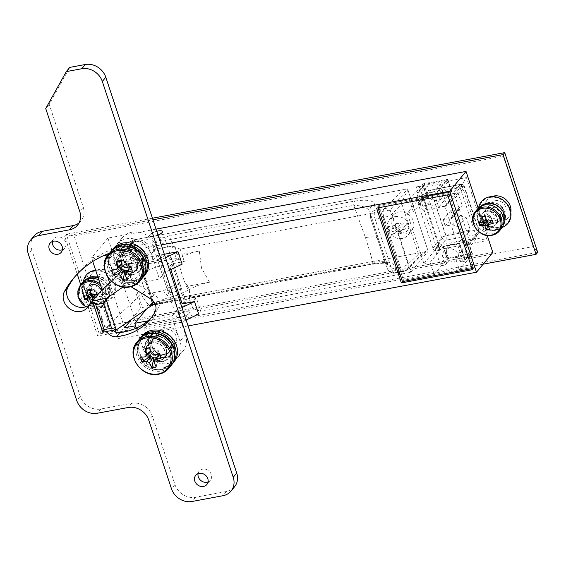 <?xml version="1.0" encoding="UTF-8"?>
<svg xmlns="http://www.w3.org/2000/svg" width="566" height="566" viewBox="0 0 566 566"><rect width="100%" height="100%" fill="white"/><g stroke="black" fill="none" stroke-linecap="round" stroke-linejoin="round"><path stroke-width="0.42" stroke-dasharray="2.83 2.12" d="M495.384 200.697A8.582 7.436 39.6 0 1 504.511 204.722A8.582 7.436 39.6 0 1 504.575 213.955A8.582 7.436 39.6 0 1 500.535 216.283A8.582 7.436 39.6 0 1 491.415 212.257A8.582 7.436 39.6 0 1 491.352 203.017A8.582 7.436 39.6 0 1 495.384 200.697M495.087 222.877A8.582 7.436 -140.4 0 0 499.12 220.549A8.582 7.436 -140.4 0 0 499.056 211.316A8.582 7.436 -140.4 0 0 489.93 207.29A8.582 7.436 -140.4 0 0 485.897 209.611A8.582 7.436 -140.4 0 0 485.961 218.851A8.582 7.436 -140.4 0 0 495.087 222.877M488.387 202.614A13.733 11.9 -140.4 0 0 481.928 206.335A13.733 11.9 -140.4 0 0 482.034 221.115A13.733 11.9 -140.4 0 0 496.63 227.546A13.733 11.9 -140.4 0 0 503.089 223.832A13.733 11.9 -140.4 0 0 502.99 209.052A13.733 11.9 -140.4 0 0 488.387 202.614M491.755 196.614A13.733 11.9 -140.4 0 0 487.383 199.741A13.733 11.9 -140.4 0 0 487.482 214.521A13.733 11.9 -140.4 0 0 502.084 220.952A13.733 11.9 -140.4 0 0 508.544 217.238A13.733 11.9 -140.4 0 0 510.794 212.356M100.217 274.269A8.582 7.436 39.6 0 1 109.344 278.295A8.582 7.436 39.6 0 1 109.408 287.535A8.582 7.436 39.6 0 1 105.368 289.856A8.582 7.436 39.6 0 1 96.248 285.83A8.582 7.436 39.6 0 1 96.178 276.597A8.582 7.436 39.6 0 1 100.217 274.269M99.92 296.45A8.582 7.436 -140.4 0 0 103.953 294.122A8.582 7.436 -140.4 0 0 103.889 284.889A8.582 7.436 -140.4 0 0 94.763 280.863A8.582 7.436 -140.4 0 0 90.73 283.184A8.582 7.436 -140.4 0 0 90.793 292.424A8.582 7.436 -140.4 0 0 99.92 296.45M93.22 276.187A13.733 11.9 -140.4 0 0 86.761 279.908A13.733 11.9 -140.4 0 0 86.867 294.688A13.733 11.9 -140.4 0 0 101.463 301.119A13.733 11.9 -140.4 0 0 107.922 297.405A13.733 11.9 -140.4 0 0 107.816 282.625A13.733 11.9 -140.4 0 0 93.22 276.187M98.668 269.593A13.733 11.9 -140.4 0 0 92.216 273.314A13.733 11.9 -140.4 0 0 92.315 288.094A13.733 11.9 -140.4 0 0 106.917 294.532A13.733 11.9 -140.4 0 0 113.377 290.811A13.733 11.9 -140.4 0 0 113.271 276.031A13.733 11.9 -140.4 0 0 98.668 269.593M135.748 266.862A10.301 8.929 -140.4 0 0 140.587 264.081A10.301 8.929 -140.4 0 0 140.51 252.995A10.301 8.929 -140.4 0 0 129.557 248.163A10.301 8.929 -140.4 0 0 124.718 250.95A10.301 8.929 -140.4 0 0 124.796 262.037A10.301 8.929 -140.4 0 0 135.748 266.862M141.196 260.275A10.301 8.929 -140.4 0 0 146.042 257.488A10.301 8.929 -140.4 0 0 145.964 246.401A10.301 8.929 -140.4 0 0 135.012 241.569A10.301 8.929 -140.4 0 0 130.173 244.356A10.301 8.929 -140.4 0 0 130.251 255.443A10.301 8.929 -140.4 0 0 141.196 260.275M164.607 354.132A10.301 8.929 -140.4 0 0 169.446 351.345A10.301 8.929 -140.4 0 0 169.368 340.258A10.301 8.929 -140.4 0 0 158.423 335.433A10.301 8.929 -140.4 0 0 153.577 338.22A10.301 8.929 -140.4 0 0 153.655 349.307A10.301 8.929 -140.4 0 0 164.607 354.132M170.062 347.538A10.301 8.929 -140.4 0 0 174.901 344.751A10.301 8.929 -140.4 0 0 174.823 333.664A10.301 8.929 -140.4 0 0 163.871 328.839A10.301 8.929 -140.4 0 0 159.032 331.626A10.301 8.929 -140.4 0 0 159.11 342.713A10.301 8.929 -140.4 0 0 170.062 347.538M165.484 257.686L160.751 259.943L156.626 247.476A20.595 17.857 -140.4 0 0 131.92 232.223A20.595 17.857 -140.4 0 0 122.235 237.798A20.595 17.857 -140.4 0 0 119.582 254.367L123.706 266.841L128.609 260.905L104.278 265.433M169.602 270.152L164.876 272.409L159.421 279.003L151.179 254.063A20.595 17.857 -140.4 0 0 126.466 238.817A20.595 17.857 -140.4 0 0 116.78 244.392A20.595 17.857 -140.4 0 0 114.127 260.961L122.376 285.901L139.278 265.461L176.323 258.563L184.311 261.534L171.965 263.834L184.332 301.232L182.153 303.871M157.992 235.024A6.863 2.009 161.7 0 1 153.86 236.234A6.863 2.009 161.7 0 1 149.523 235.753A6.863 2.009 161.7 0 1 156.754 231.296A6.863 2.009 -18.3 0 0 149.523 235.753A6.863 2.009 -18.3 0 0 153.86 236.234A6.863 2.009 -18.3 0 0 157.992 235.024M156.952 245.587A6.863 2.009 -18.3 0 0 165.647 240.798A6.863 2.009 -18.3 0 0 161.31 240.317A6.863 2.009 -18.3 0 0 152.615 245.106A6.863 2.009 -18.3 0 0 156.952 245.587M177.561 307.918A6.863 2.009 -18.3 0 0 186.264 303.128A6.863 2.009 -18.3 0 0 181.927 302.647A6.863 2.009 -18.3 0 0 173.224 307.437A6.863 2.009 -18.3 0 0 177.561 307.918M185.018 311.993A6.863 2.009 161.7 0 1 189.355 312.482A6.863 2.009 161.7 0 1 180.66 317.271A6.863 2.009 161.7 0 1 176.323 316.79A6.863 2.009 161.7 0 1 185.018 311.993A6.863 2.009 -18.3 0 0 176.323 316.79A6.863 2.009 -18.3 0 0 180.66 317.271A6.863 2.009 -18.3 0 0 189.355 312.482A6.863 2.009 -18.3 0 0 185.018 311.993M77.238 274.156L64.694 236.22L152.947 219.785M483.138 264.188L97.677 335.956L80.676 284.564M188.054 325.931L118.358 338.907L134.715 319.132L107.915 238.095L156.039 229.138M487.22 235.477L478.213 208.238M134.715 319.132L492.837 252.457M407.209 213.092L423.906 263.579L430.082 262.426L443.164 246.606L468.485 241.894L455.397 257.714L459.415 269.869L474.541 267.053L449.807 192.256L434.681 195.072L438.7 207.227L451.781 191.4L426.467 196.119L413.385 211.939L407.209 213.092L422.477 194.626L460.137 187.615L476.841 238.109L439.174 245.12L422.477 194.626L416.42 186.907L437.242 249.861L487.255 240.55L466.434 177.597L416.42 186.907M455.397 257.714L461.573 256.568L444.876 206.074L438.7 207.227M164.876 272.409L160.751 259.943L123.706 266.841M159.421 279.003L122.376 285.901M103.911 265.504L120.268 245.722L121.817 245.439L132.26 240.706L132.805 240.041L407.57 188.888L390.123 209.986L180.186 249.068L172.206 246.097L135.154 252.995L128.609 260.905L164.345 254.247M135.154 252.995L139.278 265.461M172.206 246.097L176.323 258.563M180.186 249.068L184.311 261.534M103.55 255.641L91.558 257.877L107.915 238.095M161.253 244.901L108.191 254.778M152.431 218.214L66.328 234.239L64.694 236.22M74.139 236.079L503.266 156.181L533.158 246.564L104.031 326.462L74.139 236.079L66.328 234.239L99.312 333.975L97.677 335.956M104.031 326.462L99.312 333.975L537.7 252.351L533.158 246.564M407.57 188.888L428.186 251.219L410.739 272.317L200.803 311.406L192.815 308.428L155.77 315.326L149.226 323.236L135.564 325.783M130.513 242.821L157.758 237.741A6.863 2.773 79.5 0 0 156.832 242.015L163.496 237.678L170.246 239.517L175.474 248.637L177.292 255.117A13.733 4.012 -18.3 0 0 177.321 254.226A13.733 4.012 -18.3 0 0 167.317 253.533A13.733 4.012 -18.3 0 0 153.216 259.603C152.219 253.228 153.421 247.37 156.832 242.015L129.579 247.087A6.863 2.773 -100.5 0 1 130.513 242.821L132.805 240.041L153.421 302.378L428.186 251.219M118.358 338.907L116.087 332.037M115.386 329.914L102.163 289.934M92.753 261.485L91.558 257.877M104.307 266.678L107.611 276.689M109.677 282.922L123.565 324.912M171.965 263.834L169.779 266.473L182.132 264.173M169.779 266.473L170.812 269.579M198.624 314.038L149.226 323.236L144.323 329.171L148.441 341.638A20.595 17.857 -140.4 0 0 164.048 356.41A20.595 17.857 -140.4 0 0 182.839 351.316A20.595 17.857 -140.4 0 0 185.492 334.739L177.243 309.807L171.788 316.401L147.853 320.858M181.976 307.55L177.243 309.807M144.323 329.171L181.368 322.273L186.094 320.016M148.441 341.638L142.993 348.231A20.595 17.857 -140.4 0 0 158.6 363.004A20.595 17.857 -140.4 0 0 177.384 357.91A20.595 17.857 -140.4 0 0 180.038 341.333L171.788 316.401M142.993 348.231L136.342 328.124M146.495 309.086L151.646 302.86L155.77 315.326M132.26 240.706L152.877 303.036L153.421 302.378L132.805 240.041L403.841 189.582L407.98 190.134C403.473 197.364 401.478 202.104 402.002 204.347L391.983 213.941L408.475 263.813A6.863 5.596 46.2 0 1 407.343 269.607L407.343 269.607A6.863 5.596 46.2 0 1 404.655 270.888L395.839 272.522L395.181 266.784C394.205 262.702 387.583 261.577 375.322 263.409L191.789 297.582L184.106 300.008L178.375 300.079L151.122 305.152L153.421 302.378L424.45 251.912L404.655 270.888A6.863 2.773 79.5 0 1 403.848 271.397L395.033 273.038A6.863 2.773 79.5 0 0 395.839 272.522A6.863 6.551 173.5 0 1 387.236 268.326L370.744 218.462L369.952 212.151L378.456 239.071A20.595 6.021 -18.3 0 0 365.445 237.621L353.771 205.345L170.246 239.517A6.863 2.773 79.5 0 1 171.18 235.244L354.705 201.079C366.973 199.246 373.588 200.371 374.565 204.453A6.863 6.551 173.5 0 0 369.81 211.465L369.81 211.465A6.863 6.551 173.5 0 0 370.086 212.717C368.912 208.097 363.471 205.642 353.771 205.345A6.863 2.773 79.5 0 1 354.705 201.079M121.817 245.439L142.427 307.77L152.877 303.036M120.268 245.722L140.884 308.06L142.427 307.77M131.446 319.472L140.884 308.06M151.646 302.86L178.75 297.815M180.066 297.567L188.69 295.961L192.815 308.428M188.69 295.961L196.678 298.94L200.803 311.406M413.385 211.939L409.36 199.784L378.796 205.472L403.537 280.276L434.101 274.588L430.082 262.426M196.678 298.94L184.332 301.232M390.123 209.986L410.739 272.317M444.876 206.074L460.137 187.615L466.434 177.597M423.906 263.579L439.174 245.12L437.242 249.861M461.573 256.568L476.841 238.109L487.255 240.55M378.053 207.842L377.706 206.795L448.718 193.572L473.452 268.376L474.541 267.053L472.362 269.692M434.101 274.588L447.19 258.761L472.504 254.049L459.415 269.869M377.706 206.795L378.796 205.472L449.807 192.256L474.541 267.053L403.537 280.276L402.447 281.592L403.537 280.276L378.796 205.472L376.616 208.111M409.36 199.784L422.448 183.964L447.763 179.245L434.681 195.072M448.718 193.572L447.628 194.895M443.164 246.606L447.19 258.761M468.485 241.894L472.504 254.049M447.763 179.245L451.781 191.4M422.448 183.964L426.467 196.119M503.266 156.181L504.716 152.622M400.459 230.779A4.287 3.721 39.6 0 1 395.896 228.77A4.287 3.721 39.6 0 1 395.86 224.15A4.287 3.721 39.6 0 1 397.884 222.99A4.287 3.721 39.6 0 1 402.447 224.999A4.287 3.721 39.6 0 1 402.476 229.619A4.287 3.721 39.6 0 1 400.459 230.779M399.914 231.437A4.287 3.721 39.6 0 1 396.674 230.716L389.932 231.975L388.177 226.676L394.919 225.417A4.287 3.721 39.6 0 1 395.316 224.808A4.287 3.721 39.6 0 1 397.339 223.648A4.287 3.721 39.6 0 1 400.579 224.362L407.322 223.11L409.069 228.409L402.327 229.662A4.287 3.721 39.6 0 1 401.931 230.277A4.287 3.721 39.6 0 1 399.914 231.437M393.943 234.013L387.201 235.272L385.453 229.973L392.196 228.714A4.287 3.721 39.6 0 0 393.943 234.013L396.674 230.716M392.196 228.714L394.919 225.417M398.832 212.017A12.013 10.414 39.6 0 1 411.609 217.648A12.013 10.414 39.6 0 1 411.701 230.581A12.013 10.414 39.6 0 1 406.048 233.836A12.013 10.414 39.6 0 1 393.271 228.204A12.013 10.414 39.6 0 1 393.186 215.271A12.013 10.414 39.6 0 1 398.832 212.017M395.018 216.636A12.013 10.414 39.6 0 1 407.789 222.268A12.013 10.414 39.6 0 1 407.881 235.201A12.013 10.414 39.6 0 1 402.235 238.449A12.013 10.414 39.6 0 1 389.458 232.817A12.013 10.414 39.6 0 1 389.366 219.884A12.013 10.414 39.6 0 1 395.018 216.636M209.59 282.193C201.567 283.835 194.442 286.495 188.216 290.167C183.646 280.446 180.214 270.06 177.908 259.002C184.134 255.33 191.258 252.669 199.289 251.028L201.524 268.142L209.59 282.193L187.601 286.283L189.476 290.974L189.377 297.362L372.902 263.19C381.746 260.876 386.302 260.678 386.578 262.589A6.863 6.551 173.5 0 0 395.181 266.784M365.445 237.621C369.011 248.446 371.494 256.964 372.902 263.19A6.863 2.773 79.5 0 0 374.515 263.926C383.076 262.999 387.469 262.971 387.682 263.834L386.521 262.249L387.236 268.326A6.863 2.009 -18.3 0 0 387.257 268.447A6.863 2.009 -18.3 0 0 391.594 268.928L400.41 267.286L383.918 217.422L375.102 219.063L391.594 268.928A6.863 2.773 79.5 0 0 395.033 273.038A6.863 6.863 0 0 1 387.257 268.447L370.765 218.582A6.863 2.009 161.7 0 1 370.744 218.462A6.863 6.551 173.5 0 1 370.468 217.203L370.468 217.203A6.863 6.863 0 0 0 370.765 218.582A6.863 2.009 161.7 0 0 375.102 219.063A6.863 2.773 79.5 0 1 375.223 210.191A6.863 6.551 173.5 0 0 370.468 217.203L369.952 212.151M166.468 255.896A6.863 2.009 161.7 0 1 170.805 256.377A6.863 2.009 161.7 0 1 162.102 261.174A6.863 2.009 161.7 0 1 157.765 260.693A6.863 2.009 161.7 0 1 166.468 255.896M176.776 287.061A6.863 2.009 161.7 0 1 181.113 287.542A6.863 2.009 161.7 0 1 172.411 292.339A6.863 2.009 161.7 0 1 168.074 291.858A6.863 2.009 161.7 0 1 176.776 287.061M199.289 251.028L177.292 255.117M406.346 231.706L399.603 232.959A4.287 3.721 -140.4 0 0 397.848 227.659L404.591 226.407L406.346 231.706L409.069 228.409M129.579 247.087A49.773 20.1 79.5 0 0 131.298 263.685L134.687 259.582L144.995 290.747L141.599 294.851A49.773 20.1 79.5 0 0 148.709 304.933L175.955 299.86C170.267 298.324 166.121 295.296 163.524 290.768L141.599 294.851M153.216 259.603L131.298 263.685M151.122 305.152A6.863 2.773 -100.5 0 1 150.323 305.668A6.863 2.773 -100.5 0 1 148.709 304.933M424.45 251.912L427.309 250.476L407.343 269.607A6.863 6.863 0 0 1 403.848 271.397A6.863 2.773 79.5 0 1 400.41 267.286A6.863 2.009 -18.3 0 0 408.475 263.813L418.493 254.219C419.328 256.073 422.42 254.658 427.769 249.974L407.98 190.134M418.493 254.219L402.002 204.347M157.758 237.741L163.496 237.678L171.18 235.244M186.44 299.372L190.99 298.098A6.863 2.773 79.5 0 1 189.377 297.362L186.44 299.372L184.106 300.008L180.002 300.327L175.955 299.86A6.863 2.773 79.5 0 0 177.568 300.596L177.568 300.596A6.863 2.773 79.5 0 0 178.375 300.079M187.601 286.283A13.733 4.012 -18.3 0 0 187.629 285.391A13.733 4.012 -18.3 0 0 177.625 284.698A13.733 4.012 -18.3 0 0 163.524 290.768M102.779 332.256L110.653 322.804L144.995 290.747M188.216 290.167A20.595 6.021 161.7 0 1 179.054 294.511M177.809 294.964A20.595 6.021 161.7 0 1 171.364 296.895A20.595 6.021 -18.3 0 0 154.865 303.411M177.908 259.002A20.595 6.021 161.7 0 1 161.055 265.723A20.595 6.021 -18.3 0 0 142.66 273.456L123.063 286.983M111.46 281.26L134.687 259.582M110.653 322.804L100.345 291.632M374.565 204.453L375.223 210.191L384.038 208.55A6.863 5.596 46.2 0 1 391.983 213.941A6.863 2.009 161.7 0 1 383.918 217.422A6.863 2.773 79.5 0 1 384.038 208.55L403.841 189.582M375.322 263.409A6.863 2.773 79.5 0 1 374.515 263.926L190.99 298.098A6.863 2.773 79.5 0 0 191.789 297.582M385.453 229.973L388.177 226.676M387.201 235.272L389.932 231.975M399.603 232.959L402.327 229.662M404.591 226.407L407.322 223.11M397.848 227.659L400.579 224.362M460.759 262.1L458.446 255.089A8.582 7.436 -140.4 0 0 448.145 248.736A8.582 7.436 -140.4 0 0 444.112 251.056A8.582 7.436 -140.4 0 0 443.008 257.962L445.329 264.973L449.142 260.36L464.58 257.488L460.759 262.1L463.851 261.527A1.719 1.486 -140.4 0 0 464.877 259.681L459.981 244.873A1.719 1.486 -140.4 0 0 457.922 243.606L436.308 247.625A1.719 1.486 -140.4 0 0 435.282 249.472L440.178 264.28A1.719 1.486 -140.4 0 0 442.237 265.546L445.329 264.973M464.58 257.488L462.259 250.469A8.582 7.436 -140.4 0 0 451.965 244.116A8.582 7.436 -140.4 0 0 447.925 246.443A8.582 7.436 -140.4 0 0 446.822 253.349L449.142 260.36M448.307 195.73L449.85 200.399A1.719 1.486 39.6 0 1 448.824 202.246L450.366 201.963L454.696 215.052A6.176 5.356 -140.4 0 0 451.788 216.721A6.176 5.356 -140.4 0 0 450.904 218.405L443.171 219.841L445.237 226.075L452.963 224.638A6.176 5.356 -140.4 0 0 458.41 226.273L462.74 239.361L461.191 239.651A1.719 1.486 39.6 0 1 463.25 240.918L464.799 245.594L468.068 241.64L443.369 246.238L440.1 250.193L437.016 250.766A3.431 2.979 39.6 0 1 432.898 248.226L418.465 204.595A3.431 2.979 39.6 0 1 418.904 201.829A3.431 2.979 39.6 0 1 420.524 200.902L423.609 200.329L426.877 196.374L451.576 191.775L448.307 195.73L451.392 195.15A3.431 2.979 39.6 0 1 455.51 197.697L469.943 241.328A3.431 2.979 39.6 0 1 469.497 244.088A3.431 2.979 39.6 0 1 467.884 245.021L464.799 245.594M454.696 215.052L462.33 205.819A6.176 5.356 39.6 0 0 459.422 207.496A6.176 5.356 39.6 0 0 458.538 209.172L450.805 210.616L452.871 216.849L460.597 215.405A6.176 5.356 -140.4 0 0 466.044 217.04L458.41 226.273M466.044 217.04L470.367 230.129L462.74 239.361M440.1 250.193L438.558 245.517A1.719 1.486 39.6 0 1 439.584 243.67L438.042 243.96L425.667 206.562L427.217 206.272A1.719 1.486 39.6 0 1 425.158 204.998L423.609 200.329M423.941 210.227L445.555 206.201A1.719 1.486 -140.4 0 0 446.581 204.361L441.685 189.553A1.719 1.486 -140.4 0 0 439.626 188.287L436.542 188.86L440.355 184.24L424.917 187.12L421.104 191.733L418.012 192.306A1.719 1.486 -140.4 0 0 416.986 194.152L421.882 208.96A1.719 1.486 -140.4 0 0 423.941 210.227L427.217 206.272M470.367 230.129L445.675 234.727L433.301 197.329L425.667 206.562M433.301 197.329L458 192.73L450.366 201.963M458 192.73L462.33 205.819M445.675 234.727L438.042 243.96M460.597 215.405L452.963 224.638M450.805 210.616L443.171 219.841M452.871 216.849L445.237 226.075M458.538 209.172L450.904 218.405M451.576 191.775L448.23 181.644A1.719 1.486 -140.4 0 0 446.171 180.37L424.557 184.396A1.719 1.486 -140.4 0 0 423.531 186.242L426.877 196.374M424.917 187.12L427.238 194.131L423.425 198.744A8.582 7.436 -140.4 0 0 429.927 204.899A8.582 7.436 -140.4 0 0 437.751 202.777A8.582 7.436 -140.4 0 0 438.855 195.871L436.542 188.86M423.425 198.744L421.104 191.733M443.369 246.238L446.723 256.363A1.719 1.486 -140.4 0 0 448.781 257.636L470.388 253.61A1.719 1.486 -140.4 0 0 471.421 251.771L468.068 241.64M427.238 194.131A8.582 7.436 -140.4 0 0 433.74 200.286A8.582 7.436 -140.4 0 0 441.572 198.164A8.582 7.436 -140.4 0 0 442.676 191.258L440.355 184.24M473.452 268.376L472.016 268.638M52.454 241.47A7.209 6.247 39.6 0 1 53.636 238.894A7.209 6.247 39.6 0 1 57.024 236.942A7.209 6.247 39.6 0 1 64.694 240.324A7.209 6.247 39.6 0 1 64.743 248.085A7.209 6.247 39.6 0 1 62.437 249.726M112.896 330.374A9.608 8.334 39.6 0 1 109.174 325.252L102.807 305.994A6.863 5.95 -140.4 0 0 94.564 300.914A6.863 5.95 -140.4 0 0 92.633 301.65M106.641 331.542A9.608 8.334 39.6 0 1 105.686 329.476L99.312 310.218A6.863 5.95 -140.4 0 0 93.807 305.215M198.065 473.664A7.209 6.247 39.6 0 1 199.246 471.089A7.209 6.247 39.6 0 1 202.642 469.136A7.209 6.247 39.6 0 1 210.304 472.518A7.209 6.247 39.6 0 1 210.361 480.272A7.209 6.247 39.6 0 1 208.055 481.921M153.796 336.225A14.072 12.197 39.6 0 1 168.76 342.819A14.072 12.197 39.6 0 1 168.866 357.974A14.072 12.197 39.6 0 1 162.251 361.78A14.072 12.197 39.6 0 1 147.287 355.179A14.072 12.197 39.6 0 1 147.181 340.032A14.072 12.197 39.6 0 1 153.796 336.225M157.284 332.001A14.072 12.197 39.6 0 1 172.255 338.602A14.072 12.197 39.6 0 1 172.361 353.75A14.072 12.197 39.6 0 1 165.739 357.563A14.072 12.197 39.6 0 1 150.775 350.962A14.072 12.197 39.6 0 1 150.669 335.815A14.072 12.197 39.6 0 1 157.284 332.001M74.889 276.696A110.186 95.52 39.6 0 1 76.601 274.56A110.186 95.52 39.6 0 1 128.425 244.738A14.072 12.197 39.6 0 1 143.389 251.332A14.072 12.197 39.6 0 1 143.495 266.487A14.072 12.197 39.6 0 1 136.88 270.293A82.042 71.118 -140.4 0 0 134.609 270.753A6.863 5.95 -140.4 0 0 131.574 272.571A6.863 5.95 -140.4 0 0 133.958 282.172L154.086 294.596A10.301 8.929 39.6 0 1 158.494 307.77A61.786 53.565 39.6 0 1 153.52 315.106A61.786 53.565 39.6 0 1 151.709 317.165M91.338 302.775A6.863 5.95 -140.4 0 0 91.168 302.987A14.072 12.197 39.6 0 1 90.829 303.426A14.072 12.197 39.6 0 1 90.376 303.935M79.049 222.898A17.164 14.879 -140.4 0 0 81.016 220.973A17.164 14.879 -140.4 0 0 83.23 207.163L49.214 104.314L69.781 67.396M234.501 486.859A17.164 14.879 39.6 0 1 226.428 491.507L195.553 497.252A17.164 14.879 39.6 0 1 174.965 484.546L152.289 415.982A17.164 14.879 -140.4 0 0 131.694 403.268L100.826 409.02A17.164 14.879 39.6 0 1 80.238 396.306L31.788 249.825A17.164 14.879 39.6 0 1 34.002 236.015M109.493 253.2A110.186 95.52 39.6 0 1 124.937 248.955A14.072 12.197 39.6 0 1 139.901 255.556A14.072 12.197 39.6 0 1 140.007 270.704A14.072 12.197 39.6 0 1 133.392 274.51A82.042 71.118 -140.4 0 0 131.121 274.97A6.863 5.95 -140.4 0 0 128.086 276.795A6.863 5.95 -140.4 0 0 130.463 286.389L130.965 286.7M49.214 104.314L45.726 108.531M160.921 361.632A13.733 11.9 39.6 0 1 147.181 354.479A13.733 11.9 39.6 0 1 147.443 340.251A13.733 11.9 39.6 0 1 155.126 336.367A13.733 11.9 39.6 0 1 168.866 343.527A13.733 11.9 39.6 0 1 168.604 357.754A13.733 11.9 39.6 0 1 160.921 361.632M164.409 357.415A13.733 11.9 39.6 0 1 150.669 350.255A13.733 11.9 39.6 0 1 150.931 336.034A13.733 11.9 39.6 0 1 158.614 332.15A13.733 11.9 39.6 0 1 172.354 339.303A13.733 11.9 39.6 0 1 172.092 353.531A13.733 11.9 39.6 0 1 164.409 357.415M171.795 364.61A20.595 17.857 39.6 0 1 160.949 369.662A20.595 17.857 39.6 0 1 140.658 359.417A20.595 17.857 39.6 0 1 140.106 338.404M173.896 362.127A20.595 17.857 39.6 0 1 162.371 367.95A20.595 17.857 39.6 0 1 141.762 357.217A20.595 17.857 39.6 0 1 142.151 335.879M159.272 334.994A10.641 9.226 39.6 0 1 169.92 340.541A10.641 9.226 39.6 0 1 169.715 351.564A10.641 9.226 39.6 0 1 163.758 354.571A10.641 9.226 39.6 0 1 153.11 349.024A10.641 9.226 39.6 0 1 153.315 338.001A10.641 9.226 39.6 0 1 159.272 334.994M154.362 340.923A10.641 9.226 39.6 0 1 165.01 346.47A10.641 9.226 39.6 0 1 164.805 357.5A10.641 9.226 39.6 0 1 158.848 360.507A10.641 9.226 39.6 0 1 148.2 354.96A10.641 9.226 39.6 0 1 148.405 343.937A10.641 9.226 39.6 0 1 154.362 340.923M133.286 274.199A13.733 11.9 39.6 0 1 118.683 267.768A13.733 11.9 39.6 0 1 118.584 252.988A13.733 11.9 39.6 0 1 125.044 249.266A13.733 11.9 39.6 0 1 139.639 255.705A13.733 11.9 39.6 0 1 139.745 270.484A13.733 11.9 39.6 0 1 133.286 274.199M136.774 269.982A13.733 11.9 39.6 0 1 122.178 263.544A13.733 11.9 39.6 0 1 122.072 248.764A13.733 11.9 39.6 0 1 128.532 245.05A13.733 11.9 39.6 0 1 143.127 251.488A13.733 11.9 39.6 0 1 143.233 266.268A13.733 11.9 39.6 0 1 136.774 269.982M142.936 277.347A20.595 17.857 39.6 0 1 133.93 282.151A20.595 17.857 39.6 0 1 112.372 272.968A20.595 17.857 39.6 0 1 111.247 251.134M145.037 274.864A20.595 17.857 39.6 0 1 135.345 280.432A20.595 17.857 39.6 0 1 113.448 270.781A20.595 17.857 39.6 0 1 113.292 248.608M129.458 247.851A10.641 9.226 39.6 0 1 140.771 252.839A10.641 9.226 39.6 0 1 140.856 264.294A10.641 9.226 39.6 0 1 135.847 267.18A10.641 9.226 39.6 0 1 124.534 262.185A10.641 9.226 39.6 0 1 124.456 250.731A10.641 9.226 39.6 0 1 129.458 247.851M124.548 253.787A10.641 9.226 39.6 0 1 135.868 258.775A10.641 9.226 39.6 0 1 135.946 270.23A10.641 9.226 39.6 0 1 130.944 273.109A10.641 9.226 39.6 0 1 119.624 268.121A10.641 9.226 39.6 0 1 119.546 256.667A10.641 9.226 39.6 0 1 124.548 253.787M148.54 344.043L147.231 345.628A10.471 9.077 -140.4 0 1 151.426 342.961L152.735 341.376A10.471 9.077 -140.4 0 0 148.54 344.043A10.471 9.077 -140.4 0 0 150.825 357.712A10.471 9.077 -140.4 0 0 164.678 357.387A10.471 9.077 -140.4 0 0 164.819 346.456A10.471 9.077 -140.4 0 0 154.214 341.1L152.905 342.685L150.981 334.959L152.289 333.381A18.876 16.364 -140.4 0 1 153.393 333.296M147.231 345.628A10.471 9.077 -140.4 0 0 149.516 359.29A10.471 9.077 -140.4 0 0 163.369 358.971A10.471 9.077 -140.4 0 0 163.51 348.04A10.471 9.077 -140.4 0 0 152.905 342.685M152.735 341.376L149.622 333.876A18.876 16.364 -140.4 0 0 142.059 338.687A18.876 16.364 -140.4 0 0 146.177 363.33A18.876 16.364 -140.4 0 0 171.158 362.749A18.876 16.364 -140.4 0 0 174.314 350.609M154.214 341.1L152.289 333.381M151.426 342.961L148.313 335.454A18.876 16.364 -140.4 0 0 140.75 340.265A18.876 16.364 -140.4 0 0 144.868 364.907A18.876 16.364 -140.4 0 0 169.85 364.327A18.876 16.364 -140.4 0 0 170.111 344.616A18.876 16.364 -140.4 0 0 150.981 334.959M148.313 335.454L149.622 333.876M119.681 256.78L118.372 258.358A10.471 9.077 -140.4 0 1 122.567 255.69L123.876 254.113A10.471 9.077 -140.4 0 0 119.681 256.78A10.471 9.077 -140.4 0 0 121.959 270.442A10.471 9.077 -140.4 0 0 135.812 270.124A10.471 9.077 -140.4 0 0 135.96 259.186A10.471 9.077 -140.4 0 0 125.348 253.837L124.039 255.415L122.114 247.696L123.423 246.111A18.876 16.364 -140.4 0 1 124.527 246.033M118.372 258.358A10.471 9.077 -140.4 0 0 120.65 272.027A10.471 9.077 -140.4 0 0 134.503 271.701A10.471 9.077 -140.4 0 0 134.651 260.77A10.471 9.077 -140.4 0 0 124.039 255.415M123.876 254.113L120.763 246.606A18.876 16.364 -140.4 0 0 113.2 251.417A18.876 16.364 -140.4 0 0 117.318 276.059A18.876 16.364 -140.4 0 0 142.292 275.479A18.876 16.364 -140.4 0 0 145.455 263.339M125.348 253.837L123.423 246.111M122.567 255.69L119.454 248.191A18.876 16.364 -140.4 0 0 111.891 253.002A18.876 16.364 -140.4 0 0 116.009 277.644A18.876 16.364 -140.4 0 0 140.984 277.064A18.876 16.364 -140.4 0 0 141.252 257.346A18.876 16.364 -140.4 0 0 122.114 247.696M119.454 248.191L120.763 246.606M129.352 266.841A4.394 3.813 -140.4 0 0 127.753 263.706A4.394 3.813 -140.4 0 0 126.289 262.808A4.394 3.813 -140.4 0 0 123.876 262.546A4.394 3.813 -140.4 0 0 121.902 263.622L121.329 261.881L125.709 261.06L126.289 262.808L122.362 266.367M128.135 269.784A4.394 3.813 -140.4 0 0 128.482 269.444A4.394 3.813 -140.4 0 0 128.85 268.956A4.394 3.813 -140.4 0 0 129.218 268.135M110.568 251.905A20.595 17.857 -140.4 0 0 110.724 274.078A20.595 17.857 -140.4 0 0 132.621 283.729A20.595 17.857 -140.4 0 0 142.307 278.154M136.434 239.857A10.301 8.929 -140.4 0 0 131.588 242.644A10.301 8.929 -140.4 0 0 131.666 253.731A10.301 8.929 -140.4 0 0 142.618 258.556A10.301 8.929 -140.4 0 0 147.457 255.768A10.301 8.929 -140.4 0 0 147.379 244.689A10.301 8.929 -140.4 0 0 136.434 239.857M123.346 255.683A10.301 8.929 -140.4 0 0 118.499 258.471A10.301 8.929 -140.4 0 0 118.577 269.55A10.301 8.929 -140.4 0 0 129.529 274.383A10.301 8.929 -140.4 0 0 134.375 271.595A10.301 8.929 -140.4 0 0 134.298 260.509A10.301 8.929 -140.4 0 0 123.346 255.683M111.707 269.982L119.447 265.256L121.174 264.938M124.945 267.966L127.753 263.706L129.48 263.388L130.803 266.423M130.513 266.508L129.48 263.388M126.289 272.883L128.482 269.444L129.062 271.192L126.94 271.588M119.447 265.256L119.801 266.324M120.99 260.367L125.709 261.06M127.364 279.646L129.062 271.192M158.211 354.104A4.394 3.813 -140.4 0 0 156.612 350.977A4.394 3.813 -140.4 0 0 155.148 350.071A4.394 3.813 -140.4 0 0 152.735 349.809A4.394 3.813 -140.4 0 0 150.761 350.885L150.188 349.144L154.575 348.331L155.148 350.071L151.221 353.637M156.994 357.047A4.394 3.813 -140.4 0 0 157.348 356.714A4.394 3.813 -140.4 0 0 157.709 356.226A4.394 3.813 -140.4 0 0 158.077 355.398M139.427 339.175A20.595 17.857 -140.4 0 0 139.583 361.341A20.595 17.857 -140.4 0 0 161.48 370.999A20.595 17.857 -140.4 0 0 171.173 365.424M165.293 327.127A10.301 8.929 -140.4 0 0 160.447 329.914A10.301 8.929 -140.4 0 0 160.525 340.994A10.301 8.929 -140.4 0 0 171.477 345.826A10.301 8.929 -140.4 0 0 176.316 343.038A10.301 8.929 -140.4 0 0 176.238 331.952A10.301 8.929 -140.4 0 0 165.293 327.127M152.204 342.946A10.301 8.929 -140.4 0 0 147.365 345.734A10.301 8.929 -140.4 0 0 147.443 356.821A10.301 8.929 -140.4 0 0 158.388 361.646A10.301 8.929 -140.4 0 0 163.234 358.858A10.301 8.929 -140.4 0 0 163.157 347.779A10.301 8.929 -140.4 0 0 152.204 342.946M140.566 357.245L148.306 352.519L150.032 352.201M153.803 355.229L156.612 350.977L158.339 350.651L159.662 353.693M159.371 353.778L158.339 350.651M155.148 360.153L157.348 356.714L157.921 358.455L155.806 358.851M148.306 352.519L148.66 353.594M149.849 347.637L154.575 348.331M156.223 366.91L157.921 358.455M94.579 271.072A16.464 14.27 39.6 0 1 113.525 281.267A16.464 14.27 39.6 0 1 108.255 299.683A16.464 14.27 39.6 0 1 104.462 300.963A16.464 14.27 39.6 0 1 88.791 295.494A16.464 14.27 39.6 0 1 84.461 280.007A16.464 14.27 39.6 0 1 94.579 271.072M91.713 284.549A8.582 7.436 39.6 0 1 100.84 288.575A8.582 7.436 39.6 0 1 100.904 297.808A8.582 7.436 39.6 0 1 96.871 300.136A8.582 7.436 39.6 0 1 87.744 296.11A8.582 7.436 39.6 0 1 87.68 286.87A8.582 7.436 39.6 0 1 91.713 284.549M91.501 284.811A8.582 7.436 39.6 0 1 100.621 288.837A8.582 7.436 39.6 0 1 100.691 298.077A8.582 7.436 39.6 0 1 96.652 300.397A8.582 7.436 39.6 0 1 87.525 296.372A8.582 7.436 39.6 0 1 87.461 287.139A8.582 7.436 39.6 0 1 91.501 284.811M95.654 270.251A17.164 14.879 39.6 0 1 114.403 281.684A17.164 14.879 39.6 0 1 108.622 300.263A17.164 14.879 39.6 0 1 104.675 301.6A17.164 14.879 39.6 0 1 88.338 295.898A17.164 14.879 39.6 0 1 83.825 279.753M85.997 306.758A14.73 12.77 -140.4 0 0 96.255 308.689A14.73 12.77 -140.4 0 0 105.078 292.848A14.73 12.77 -140.4 0 0 100.989 286.389M82.169 282.767A15.445 13.393 -140.4 0 0 82.282 299.393A15.445 13.393 -140.4 0 0 98.71 306.638A15.445 13.393 -140.4 0 0 105.976 302.456A15.445 13.393 -140.4 0 0 98.845 279.908M98.038 276.908A8.582 7.436 -140.4 0 0 93.998 279.229A8.582 7.436 -140.4 0 0 94.062 288.469A8.582 7.436 -140.4 0 0 103.189 292.495A8.582 7.436 -140.4 0 0 107.229 290.167A8.582 7.436 -140.4 0 0 107.158 280.934A8.582 7.436 -140.4 0 0 98.038 276.908M91.494 284.818A8.582 7.436 -140.4 0 0 87.454 287.146A8.582 7.436 -140.4 0 0 87.518 296.379A8.582 7.436 -140.4 0 0 96.644 300.405A8.582 7.436 -140.4 0 0 100.684 298.084A8.582 7.436 -140.4 0 0 100.621 288.844A8.582 7.436 -140.4 0 0 91.494 284.818M97.508 295.063A26.998 0.686 71.3 0 1 97.585 295.296A26.998 0.686 71.3 0 1 98.109 296.881L97.387 295.211M95.413 297.596A27.401 8.009 -18.3 0 0 98.109 296.881M87.68 307.204L91.168 302.987A27.401 11.065 79.5 0 0 91.487 303.659A26.998 17.504 147.4 0 0 94.671 303.065A27.401 11.065 -100.5 0 1 93.348 300.093M83.535 296.188L89.888 292.311L91.338 292.042L90.885 292.587M91.565 295.02L94.515 291.448L95.965 291.179L97.048 293.676M89.888 292.311L90.242 293.372M96.814 293.74L95.965 291.179M90.157 289.417L94.034 289.99L94.515 291.448M94.034 289.99L90.857 290.577L91.338 292.042M94.062 296.492L96.064 296.124L95.576 294.66M90.39 290.514L90.857 290.577M94.671 303.065L96.064 296.124M91.487 303.659L91.756 302.322M489.746 197.499A16.464 14.27 39.6 0 1 508.692 207.694A16.464 14.27 39.6 0 1 503.422 226.11A16.464 14.27 39.6 0 1 499.637 227.391A16.464 14.27 39.6 0 1 483.965 221.922A16.464 14.27 39.6 0 1 479.635 206.434A16.464 14.27 39.6 0 1 489.746 197.499M486.887 210.976A8.582 7.436 39.6 0 1 496.007 215.002A8.582 7.436 39.6 0 1 496.078 224.235A8.582 7.436 39.6 0 1 492.038 226.556A8.582 7.436 39.6 0 1 482.911 222.537A8.582 7.436 39.6 0 1 482.848 213.297A8.582 7.436 39.6 0 1 486.887 210.976M486.668 211.238A8.582 7.436 39.6 0 1 495.795 215.264A8.582 7.436 39.6 0 1 495.858 224.504A8.582 7.436 39.6 0 1 491.819 226.825A8.582 7.436 39.6 0 1 482.692 222.799A8.582 7.436 39.6 0 1 482.628 213.566A8.582 7.436 39.6 0 1 486.668 211.238A8.582 7.436 -140.4 0 0 482.628 213.566A8.582 7.436 -140.4 0 0 482.692 222.799A8.582 7.436 -140.4 0 0 491.819 226.825A8.582 7.436 -140.4 0 0 495.858 224.504A8.582 7.436 -140.4 0 0 495.795 215.264A8.582 7.436 -140.4 0 0 486.668 211.238M503.79 226.69A17.164 14.879 39.6 0 1 499.842 228.027A17.164 14.879 39.6 0 1 483.505 222.325A17.164 14.879 39.6 0 1 478.992 206.18M477.343 209.187A15.445 13.393 -140.4 0 0 477.456 225.813A15.445 13.393 -140.4 0 0 493.885 233.058A15.445 13.393 -140.4 0 0 501.143 228.876M493.212 203.328A8.582 7.436 -140.4 0 0 489.173 205.649A8.582 7.436 -140.4 0 0 489.236 214.889A8.582 7.436 -140.4 0 0 498.363 218.915A8.582 7.436 -140.4 0 0 502.396 216.587A8.582 7.436 -140.4 0 0 502.332 207.354A8.582 7.436 -140.4 0 0 493.212 203.328M478.709 222.608L485.062 218.731L486.512 218.462L486.06 219.007M486.739 221.44L489.689 217.868L491.139 217.599L492.222 220.096M485.062 218.731L485.416 219.785M491.988 220.16L491.139 217.599M485.331 215.837L489.208 216.41L489.689 217.868M489.208 216.41L486.031 216.997L486.512 218.462M489.236 222.912L491.238 222.537L490.75 221.08M485.564 216.934L486.031 216.997M489.845 229.485L491.238 222.537M156.626 247.476L151.179 254.063M119.582 254.367L114.127 260.961M185.492 334.739L180.038 341.333M370.086 212.717L378.534 239.425A20.595 6.021 -18.3 0 0 378.456 239.071L386.521 262.256M378.534 239.425L386.578 262.589M117.021 329.426L103.019 332.03L92.711 300.864M171.364 296.895L161.055 265.723M151.179 299.195L142.66 273.456M446.822 253.349L443.008 257.962M451.392 195.15L460.116 184.601A3.431 1.387 -100.5 0 1 460.519 184.346L429.651 190.091A3.431 1.387 -100.5 0 0 429.247 190.353A3.431 2.979 -140.4 0 0 427.634 191.28A3.431 2.979 -140.4 0 0 427.188 194.046L441.622 237.678A3.431 2.979 -140.4 0 0 445.739 240.217L476.607 234.473A3.431 2.979 -140.4 0 0 478.228 233.539A3.431 2.979 -140.4 0 0 478.666 230.779L464.233 187.148A3.431 2.979 -140.4 0 0 460.116 184.601L429.247 190.353L420.524 200.902M418.904 201.829L427.634 191.28A3.431 3.431 0 0 1 429.651 190.091A3.431 1.387 -100.5 0 1 431.37 192.15L462.238 186.405L476.671 230.037L445.796 235.781L431.37 192.15A3.431 1.005 161.7 0 0 427.188 194.046L418.465 204.595M467.884 245.021L476.607 234.473A3.431 1.387 -100.5 0 0 476.671 230.037A3.431 1.005 161.7 0 1 478.836 230.277L464.41 186.646A3.431 3.431 0 0 0 460.519 184.346A3.431 1.387 -100.5 0 1 462.238 186.405A3.431 1.005 161.7 0 1 464.41 186.646A3.431 1.005 161.7 0 1 464.233 187.148L455.51 197.697M469.497 244.088L478.228 233.539A3.431 3.431 0 0 0 478.836 230.277A3.431 1.005 161.7 0 1 478.666 230.779L469.943 241.328M432.898 248.226L441.622 237.678A3.431 1.005 161.7 0 1 445.796 235.781A3.431 1.387 -100.5 0 1 445.739 240.217L437.016 250.766M448.824 202.246L445.555 206.201M439.584 243.67L436.308 247.625M461.191 239.651L457.922 243.606M448.23 181.644L441.685 189.553M449.85 200.399L446.581 204.361M425.158 204.998L421.882 208.96M423.531 186.242L416.986 194.152M424.557 184.396L418.012 192.306M446.171 180.37L439.626 188.287M463.25 240.918L459.981 244.873M471.421 251.771L464.877 259.681M446.723 256.363L440.178 264.28M438.558 245.517L435.282 249.472M470.388 253.61L463.851 261.527M448.781 257.636L442.237 265.546M442.676 191.258L438.855 195.871M462.259 250.469L458.446 255.089M102.807 305.994L99.312 310.218M226.428 491.507L222.933 495.724M195.553 497.252L192.065 501.476M174.965 484.546L171.477 488.762M152.289 415.982L148.794 420.198M131.694 403.268L128.206 407.492M100.826 409.02L97.338 413.237M80.238 396.306L76.743 400.53M31.788 249.825L28.3 254.042M83.23 207.163L79.735 211.38M158.494 307.77L154.999 311.986M154.086 294.596L150.598 298.82M109.174 325.252L105.686 329.476M128.425 244.738L124.937 248.955M136.88 270.293L133.392 274.51M134.609 270.753L131.121 274.97M133.958 282.172L130.463 286.389M108.028 254.969A20.595 17.857 -140.4 0 0 108.184 277.142A20.595 17.857 -140.4 0 0 130.088 286.799A20.595 17.857 -140.4 0 0 139.774 281.224M136.894 342.239A20.595 17.857 -140.4 0 0 137.05 364.405A20.595 17.857 -140.4 0 0 158.947 374.062A20.595 17.857 -140.4 0 0 168.633 368.487M91.614 277.581A14.164 12.275 39.6 0 1 107.908 286.354A14.164 12.275 39.6 0 1 103.373 302.194A14.164 12.275 39.6 0 1 100.118 303.298A14.164 12.275 39.6 0 1 86.64 298.593A14.164 12.275 39.6 0 1 82.912 285.271A14.164 12.275 39.6 0 1 91.614 277.581M98.017 277.39A14.836 12.862 39.6 0 1 109.556 289.417A14.836 12.862 39.6 0 1 103.691 302.803A14.836 12.862 39.6 0 1 100.274 303.963A14.836 12.862 39.6 0 1 86.159 299.032A14.836 12.862 39.6 0 1 82.254 285.073A14.836 12.862 39.6 0 1 85.176 280.184M80.344 284.974A15.445 13.393 -140.4 0 0 80.457 301.6A15.445 13.393 -140.4 0 0 96.885 308.838A15.445 13.393 -140.4 0 0 104.151 304.664A15.445 13.393 -140.4 0 0 100.217 284.047M486.781 204.008A14.164 12.275 39.6 0 1 503.075 212.781A14.164 12.275 39.6 0 1 498.547 228.614A14.164 12.275 39.6 0 1 495.285 229.725A14.164 12.275 39.6 0 1 481.808 225.02A14.164 12.275 39.6 0 1 478.079 211.698A14.164 12.275 39.6 0 1 486.781 204.008M503.117 225.431A14.836 12.862 39.6 0 1 498.858 229.23A14.836 12.862 39.6 0 1 495.448 230.383A14.836 12.862 39.6 0 1 481.326 225.459A14.836 12.862 39.6 0 1 477.421 211.5A14.836 12.862 39.6 0 1 480.35 206.604M475.518 211.394A15.445 13.393 -140.4 0 0 475.631 228.02A15.445 13.393 -140.4 0 0 492.059 235.258M499.12 220.549L504.575 213.955M481.928 206.335L487.383 199.741M103.953 294.122L109.408 287.535M86.761 279.908L92.216 273.314M146.042 257.488L140.587 264.081M174.901 344.751L169.446 351.345M165.647 240.798L186.264 303.128M152.615 245.106L173.224 307.437M122.235 237.798L116.78 244.392M182.839 351.316L177.384 357.91M159.032 331.626L153.577 338.22M130.173 244.356L124.718 250.95M107.922 297.405L113.377 290.811M90.73 283.184L96.178 276.597M503.089 223.832L508.544 217.238M485.897 209.611L491.352 203.017M395.86 224.15L395.316 224.808M407.881 235.201L411.701 230.581M181.113 287.542L170.805 256.377M175.474 248.637L177.321 254.226M187.629 285.391L189.476 290.974M168.074 291.858L157.765 260.693M150.323 305.668L180.002 300.327M389.366 219.884L393.186 215.271M402.476 229.619L401.931 230.277M447.925 246.443L444.112 251.056M459.422 207.496L451.788 216.721M449.63 201.786L446.362 205.741M423.75 184.863L417.206 192.773M438.777 244.137L435.502 248.092M471.202 253.151L464.658 261.06M441.572 198.164L437.751 202.777M64.743 248.085L61.255 252.302M210.361 480.272L206.873 484.496M172.361 353.75L168.866 357.974M81.016 220.973L77.528 225.197M150.669 335.815L147.181 340.032M199.246 471.089L195.758 475.306M153.52 315.106L150.025 319.323M90.829 303.426L87.341 307.642M76.601 274.56L73.113 278.783M143.495 266.487L140.007 270.704M131.574 272.571L128.086 276.795M53.636 238.894L50.148 243.118M147.443 340.251L150.931 336.034M164.805 357.5L169.715 351.564M148.405 343.937L153.315 338.001M168.604 357.754L172.092 353.531M118.584 252.988L122.072 248.764M135.946 270.23L140.856 264.294M119.546 256.667L124.456 250.731M139.745 270.484L143.233 266.268M164.678 357.387L163.369 358.971M142.059 338.687L140.75 340.265M171.158 362.749L169.85 364.327M135.812 270.124L134.503 271.701M113.2 251.417L111.891 253.002M142.292 275.479L140.984 277.064M131.588 242.644L118.499 258.471M147.457 255.768L134.375 271.595M118.747 266.48L117.919 267.237M128.85 268.956L125.871 273.81M160.447 329.914L147.365 345.734M176.316 343.038L163.234 358.858M147.606 353.75L146.778 354.5M157.709 356.226L154.73 361.08M84.461 280.007L82.912 285.271C79.714 294.836 89.952 305.633 99.814 303.404L108.255 299.683M107.229 290.167L100.904 297.808M83.28 281.599L82.254 285.073C78.907 295.127 89.591 306.411 99.941 304.084L108.622 300.263M93.998 279.229L87.68 286.87M85.763 306.836L96.701 308.958L104.151 304.664L105.976 302.456M479.635 206.434L478.079 211.698C474.888 221.264 485.119 232.06 494.981 229.831L503.422 226.11M502.396 216.587L496.078 224.235M478.447 208.019L477.421 211.5C474.075 221.554 484.765 232.838 495.108 230.504L502.084 227.567M489.173 205.649L482.848 213.297"/><path stroke-width="0.85" d="M510.794 212.356A13.733 11.9 -140.4 0 0 493.842 196.02A13.733 11.9 -140.4 0 0 491.755 196.614M158.218 230.963A6.863 2.009 161.7 0 1 162.555 231.444A6.863 2.009 161.7 0 1 157.992 235.024A6.863 2.009 -18.3 0 0 162.555 231.444A6.863 2.009 -18.3 0 0 158.218 230.963A6.863 2.009 -18.3 0 0 156.754 231.296A6.863 2.009 161.7 0 1 158.218 230.963M152.947 219.785L503.082 154.596L536.066 254.332L483.138 264.188M80.676 284.564L77.238 274.156M156.039 229.138L466.037 171.42L449.68 191.202L161.253 244.901M188.054 325.931L476.48 272.232L492.837 252.457L487.22 235.477M478.213 208.238L466.037 171.42M165.484 257.686L178.007 251.707L182.132 264.173L169.602 270.152M108.191 254.778L103.55 255.641M536.066 254.332L537.7 252.351L504.716 152.622L503.082 154.596M504.716 152.622L152.431 218.214M476.48 272.232L449.68 191.202M472.362 269.692L447.628 194.895L376.616 208.111L401.358 282.915L472.362 269.692M116.087 332.037L115.386 329.914M102.163 289.934L92.753 261.485M104.278 265.433L103.911 265.504L104.307 266.678M107.611 276.689L109.677 282.922M123.565 324.912L124.527 327.834L131.446 319.472M178.007 251.707L164.345 254.247M170.812 269.579L182.153 303.871L194.499 301.572L181.976 307.55M186.094 320.016L198.624 314.038L194.499 301.572M135.564 325.783L124.527 327.834M147.853 320.858L134.743 323.299L146.495 309.086M136.342 328.124L134.743 323.299M178.75 297.815L180.066 297.567M472.016 268.638L402.447 281.592L401.358 282.915M154.865 303.411A20.595 6.021 -18.3 0 0 152.969 304.621L117.021 329.426L102.779 332.256L92.633 301.657L95.739 304.727L103.981 329.66L103.019 332.03M179.054 294.511A20.595 6.021 161.7 0 1 177.809 294.964M93.807 305.215A6.863 5.95 -140.4 0 0 91.076 305.131A6.863 5.95 -140.4 0 0 87.85 306.991L91.338 302.775A6.863 5.95 -140.4 0 1 92.633 301.65L92.711 300.864L100.345 291.632L111.46 281.26M123.063 286.983L106.719 298.254L103.373 303.305L95.739 304.727M103.981 329.66L111.615 328.238L116.207 329.759L106.019 298.968M402.447 281.592L378.053 207.842M53.537 241.166A7.209 6.247 39.6 0 1 61.199 244.547A7.209 6.247 39.6 0 1 61.255 252.302A7.209 6.247 39.6 0 1 57.866 254.254A7.209 6.247 39.6 0 1 50.197 250.872A7.209 6.247 39.6 0 1 50.148 243.118A7.209 6.247 39.6 0 1 53.537 241.166M62.437 249.726A7.209 6.247 39.6 0 1 61.354 250.038A7.209 6.247 39.6 0 1 52.454 241.47M199.147 473.353A7.209 6.247 39.6 0 1 206.816 476.735A7.209 6.247 39.6 0 1 206.873 484.496A7.209 6.247 39.6 0 1 203.477 486.449A7.209 6.247 39.6 0 1 195.815 483.067A7.209 6.247 39.6 0 1 195.758 475.306A7.209 6.247 39.6 0 1 199.147 473.353M208.055 481.921A7.209 6.247 39.6 0 1 206.972 482.225A7.209 6.247 39.6 0 1 198.065 473.664M151.709 317.165A61.786 53.565 39.6 0 1 120.013 332.468A9.608 8.334 39.6 0 1 112.896 330.374M90.376 303.935A14.072 12.197 39.6 0 1 72.773 304.31A14.072 12.197 39.6 0 1 68.04 287.089A110.186 95.52 39.6 0 1 74.889 276.696M66.286 71.62L69.781 67.396L85.211 64.524A17.164 14.879 39.6 0 1 105.807 77.238L236.708 473.049A17.164 14.879 39.6 0 1 234.501 486.859L231.006 491.083A17.164 14.879 39.6 0 1 222.933 495.724L192.065 501.476A17.164 14.879 39.6 0 1 171.477 488.762L148.794 420.198A17.164 14.879 -140.4 0 0 128.206 407.492L97.338 413.237A17.164 14.879 39.6 0 1 76.743 400.53L28.3 254.042A17.164 14.879 39.6 0 1 30.507 240.232A17.164 14.879 39.6 0 1 38.58 235.59L69.455 229.838A17.164 14.879 -140.4 0 0 77.528 225.197A17.164 14.879 -140.4 0 0 79.735 211.38L45.726 108.531L66.286 71.62L81.723 68.748A17.164 14.879 39.6 0 1 102.312 81.454L233.22 477.272A17.164 14.879 39.6 0 1 231.006 491.083M30.507 240.232L34.002 236.015A17.164 14.879 39.6 0 1 42.075 231.367L72.943 225.622A17.164 14.879 -140.4 0 0 79.049 222.898M130.965 286.7L150.598 298.82A10.301 8.929 39.6 0 1 154.999 311.986A61.786 53.565 39.6 0 1 150.025 319.323A61.786 53.565 39.6 0 1 116.525 336.692A9.608 8.334 39.6 0 1 106.641 331.542M87.85 306.991A6.863 5.95 -140.4 0 0 87.68 307.204A14.072 12.197 39.6 0 1 87.341 307.642A14.072 12.197 39.6 0 1 69.604 308.76A14.072 12.197 39.6 0 1 64.552 291.306A110.186 95.52 39.6 0 1 73.113 278.783A110.186 95.52 39.6 0 1 109.493 253.2M140.106 338.404A20.595 17.857 39.6 0 1 140.736 337.591A20.595 17.857 39.6 0 1 152.261 331.768A20.595 17.857 39.6 0 1 172.871 342.501A20.595 17.857 39.6 0 1 172.474 363.839A20.595 17.857 39.6 0 1 171.795 364.61M140.736 337.591L142.151 335.879A20.595 17.857 39.6 0 1 153.676 330.056A20.595 17.857 39.6 0 1 174.286 340.789A20.595 17.857 39.6 0 1 173.896 362.127L172.474 363.839M111.247 251.134A20.595 17.857 39.6 0 1 111.877 250.321A20.595 17.857 39.6 0 1 121.563 244.753A20.595 17.857 39.6 0 1 143.46 254.403A20.595 17.857 39.6 0 1 143.615 276.576A20.595 17.857 39.6 0 1 142.936 277.347M111.877 250.321L113.292 248.608A20.595 17.857 39.6 0 1 122.978 243.033A20.595 17.857 39.6 0 1 144.882 252.691A20.595 17.857 39.6 0 1 145.037 274.864L143.615 276.576M174.314 350.609A18.876 16.364 -140.4 0 0 153.393 333.296M145.455 263.339A18.876 16.364 -140.4 0 0 124.527 246.033M121.725 263.834A4.394 3.813 -140.4 0 0 121.174 264.938L116.688 269.501A5.2 4.507 -140.4 0 1 117.919 267.237A5.2 4.507 -140.4 0 1 117.976 267.187A34.236 13.825 79.5 0 1 116.603 261.188A33.953 4.252 -7.4 0 1 120.99 260.367A34.236 13.825 -100.5 0 0 122.362 266.367A5.2 4.507 -140.4 0 1 124.945 267.966A34.236 10.011 161.7 0 0 130.803 266.423A33.953 0.863 71.3 0 1 131.538 268.659A33.953 0.863 71.3 0 1 132.26 270.852L130.944 267.81L129.218 268.135A4.394 3.813 -140.4 0 0 129.352 266.841M129.218 268.135L126.409 272.387A5.2 4.507 -140.4 0 1 125.871 273.81A5.2 4.507 -140.4 0 1 125.114 274.708A34.236 13.825 -100.5 0 0 127.364 279.646A33.953 22.017 147.4 0 1 122.978 280.46L124.676 272.005L124.103 270.265A4.394 3.813 -140.4 0 0 126.515 270.527A4.394 3.813 -140.4 0 0 128.135 269.784M105.601 271.998A19.81 17.178 -140.4 0 0 129.366 286.665A19.81 17.178 -140.4 0 0 141.238 265.362A19.81 17.178 -140.4 0 0 117.473 250.688A19.81 17.178 -140.4 0 0 105.601 271.998M139.774 281.224L142.307 278.154A20.595 17.857 -140.4 0 0 142.151 255.988A20.595 17.857 -140.4 0 0 120.254 246.33A20.595 17.857 -140.4 0 0 110.568 251.905L108.028 254.969C96.461 267.393 112.853 291.129 129.869 286.934C133.923 286.148 137.22 284.245 139.774 281.224A20.595 17.857 -140.4 0 0 139.618 259.051A20.595 17.857 -140.4 0 0 117.714 249.401A20.595 17.857 -140.4 0 0 108.028 254.969M126.409 272.387A34.236 10.011 -18.3 0 0 132.26 270.852M116.688 269.501A34.236 10.011 161.7 0 1 111.707 269.982A33.953 25.406 -88.1 0 0 112.379 272.232A33.953 25.406 -88.1 0 0 113.172 274.404A34.236 10.011 -18.3 0 0 118.153 273.93A5.2 4.507 -140.4 0 0 120.735 275.522A34.236 13.825 79.5 0 0 122.978 280.46M118.153 273.93L122.638 269.359L120.912 269.685L113.172 274.404M130.944 267.81L130.513 266.508M124.676 272.005L126.94 271.588M121.174 264.938A4.394 3.813 -140.4 0 0 122.638 269.359A4.394 3.813 -140.4 0 0 124.103 270.265L120.735 275.522M119.801 266.324L120.912 269.685M117.976 267.187L121.711 263.791M116.603 261.188L121.287 261.874M125.114 274.708L126.289 272.883M150.584 351.104A4.394 3.813 -140.4 0 0 150.032 352.201L145.547 356.764A5.2 4.507 -140.4 0 1 146.778 354.5A5.2 4.507 -140.4 0 1 146.835 354.45A34.236 13.825 79.5 0 1 145.469 348.451A33.953 4.252 -7.4 0 1 149.849 347.637A34.236 13.825 -100.5 0 0 151.221 353.637A5.2 4.507 -140.4 0 1 153.803 355.229A34.236 10.011 161.7 0 0 159.662 353.693A33.953 0.863 71.3 0 1 160.404 355.929A33.953 0.863 71.3 0 1 161.126 358.115L159.803 355.08L158.077 355.398A4.394 3.813 -140.4 0 0 158.211 354.104M158.077 355.398L155.268 359.658A5.2 4.507 -140.4 0 1 154.73 361.08A5.2 4.507 -140.4 0 1 153.98 361.971A34.236 13.825 -100.5 0 0 156.223 366.91A33.953 22.017 147.4 0 1 151.844 367.73L153.535 359.276L152.962 357.528A4.394 3.813 -140.4 0 0 155.374 357.79A4.394 3.813 -140.4 0 0 156.994 357.047M134.46 359.261A19.81 17.178 -140.4 0 0 158.232 373.935A19.81 17.178 -140.4 0 0 170.097 352.625A19.81 17.178 -140.4 0 0 146.332 337.959A19.81 17.178 -140.4 0 0 134.46 359.261M168.633 368.487L171.173 365.424A20.595 17.857 -140.4 0 0 171.017 343.251A20.595 17.857 -140.4 0 0 149.113 333.6A20.595 17.857 -140.4 0 0 139.427 339.175L136.894 342.239C125.319 354.663 141.719 378.392 158.728 374.204C162.782 373.418 166.086 371.515 168.633 368.487A20.595 17.857 -140.4 0 0 168.477 346.321A20.595 17.857 -140.4 0 0 146.58 336.664A20.595 17.857 -140.4 0 0 136.894 342.239M155.268 359.658A34.236 10.011 -18.3 0 0 161.126 358.115M145.547 356.764A34.236 10.011 161.7 0 1 140.566 357.245A33.953 25.406 -88.1 0 0 141.238 359.495A33.953 25.406 -88.1 0 0 142.031 361.674A34.236 10.011 -18.3 0 0 147.011 361.193A5.2 4.507 -140.4 0 0 149.594 362.792A34.236 13.825 79.5 0 0 151.844 367.73M147.011 361.193L151.497 356.63L149.771 356.948L142.031 361.674M159.803 355.08L159.371 353.778M153.535 359.276L155.806 358.851M150.032 352.201A4.394 3.813 -140.4 0 0 151.497 356.63A4.394 3.813 -140.4 0 0 152.962 357.528L149.594 362.792M148.66 353.594L149.771 356.948M146.835 354.45L150.577 351.062M145.469 348.451L150.153 349.137M153.98 361.971L155.148 360.153M83.28 281.599L83.825 279.753A17.164 14.879 39.6 0 1 94.366 270.435A17.164 14.879 39.6 0 1 95.654 270.251M100.989 286.389A14.73 12.77 -140.4 0 0 87.412 281.939A14.73 12.77 -140.4 0 0 78.582 297.787A14.73 12.77 -140.4 0 0 85.997 306.758M98.845 279.908A15.445 13.393 -140.4 0 0 89.428 278.585A15.445 13.393 -140.4 0 0 82.169 282.767L80.344 284.974L77.959 296.542L85.763 306.836M93.348 300.093A27.401 11.065 -100.5 0 1 92.626 298.225A27.401 8.009 -18.3 0 0 95.413 297.596M97.508 295.063A26.998 0.686 71.3 0 0 97.048 293.676A27.401 8.009 161.7 0 1 91.565 295.02A27.401 11.065 -100.5 0 1 90.157 289.417A26.998 3.382 -7.4 0 0 86.973 290.011A27.401 11.065 79.5 0 0 88.388 295.608A27.401 8.009 161.7 0 1 83.535 296.188A26.998 20.199 -88.1 0 0 84.023 297.822A26.998 20.199 -88.1 0 0 84.596 299.4A27.401 8.009 -18.3 0 0 89.449 298.82A27.401 11.065 79.5 0 0 91.168 302.98M89.449 298.82L92.4 295.254L90.949 295.523L84.596 299.4M97.387 295.211L97.027 294.391L95.576 294.66L92.626 298.225M90.885 292.587L88.388 295.608M90.242 293.372L90.949 295.523M97.027 294.391L96.814 293.74M91.756 302.322L92.881 296.711L92.4 295.254M92.881 296.711L94.062 296.492M86.973 290.011L90.39 290.514M478.447 208.019L478.992 206.18A17.164 14.879 39.6 0 1 489.533 196.862A17.164 14.879 39.6 0 1 509.287 207.489A17.164 14.879 39.6 0 1 503.79 226.69L502.084 227.567M473.756 224.207A14.73 12.77 -140.4 0 0 491.43 235.109A14.73 12.77 -140.4 0 0 500.252 219.268A14.73 12.77 -140.4 0 0 482.586 208.359A14.73 12.77 -140.4 0 0 473.756 224.207M492.059 235.258A15.445 13.393 -140.4 0 0 499.325 231.077L501.143 228.876A15.445 13.393 -140.4 0 0 501.03 212.25A15.445 13.393 -140.4 0 0 484.602 205.005A15.445 13.393 -140.4 0 0 477.343 209.187L475.518 211.394C466.83 220.705 479.105 238.527 491.875 235.378L499.325 231.077A15.445 13.393 -140.4 0 0 499.205 214.45A15.445 13.393 -140.4 0 0 482.784 207.213A15.445 13.393 -140.4 0 0 475.518 211.394M486.06 219.007L483.562 222.028A27.401 11.065 79.5 0 1 482.147 216.431A26.998 3.382 -7.4 0 1 485.331 215.837A27.401 11.065 -100.5 0 0 486.739 221.44A27.401 8.009 161.7 0 0 492.222 220.096A26.998 0.686 71.3 0 1 492.76 221.716A26.998 0.686 71.3 0 1 493.283 223.301L492.201 220.811L490.75 221.08L487.8 224.645A27.401 8.009 -18.3 0 0 493.283 223.301M483.562 222.028A27.401 8.009 161.7 0 1 478.709 222.608A26.998 20.199 -88.1 0 0 479.197 224.242A26.998 20.199 -88.1 0 0 479.77 225.82A27.401 8.009 -18.3 0 0 484.623 225.24A27.401 11.065 79.5 0 0 486.661 230.079A26.998 17.504 147.4 0 0 489.845 229.485A27.401 11.065 -100.5 0 1 487.8 224.645M484.623 225.24L487.574 221.674L486.123 221.943L479.77 225.82M485.416 219.785L486.123 221.943M492.201 220.811L491.988 220.16M486.661 230.079L488.055 223.131L487.574 221.674M488.055 223.131L489.236 222.912M482.147 216.431L485.564 216.934M92.711 300.864L106.719 298.254M152.969 304.621L151.179 299.195M111.615 328.238L103.373 303.305M85.211 64.524L81.723 68.748M105.807 77.238L102.312 81.454M236.708 473.049L233.22 477.272M42.075 231.367L38.58 235.59M72.943 225.622L69.455 229.838M120.013 332.468L116.525 336.692M68.04 287.089L64.552 291.306M85.176 280.184A14.836 12.862 39.6 0 1 91.367 277.022A14.836 12.862 39.6 0 1 98.017 277.39M100.217 284.047A15.445 13.393 -140.4 0 0 87.61 280.793A15.445 13.393 -140.4 0 0 80.344 284.974M480.35 206.604A14.836 12.862 39.6 0 1 486.534 203.449A14.836 12.862 39.6 0 1 501.922 209.859A14.836 12.862 39.6 0 1 503.117 225.431"/></g></svg>

